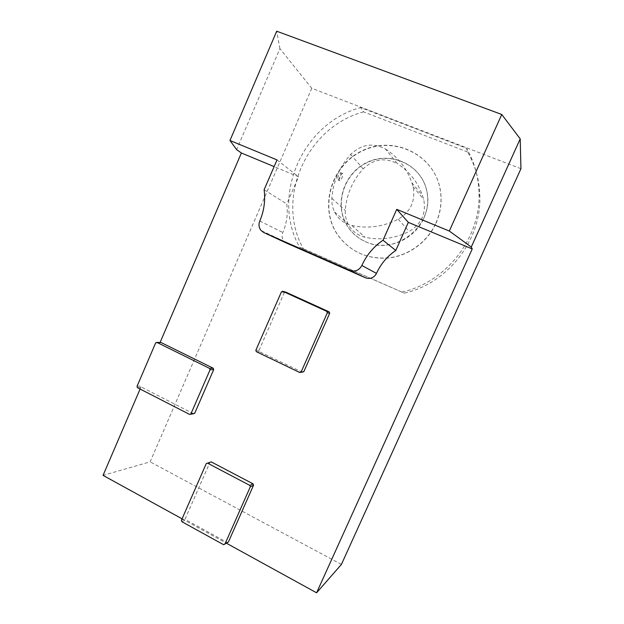 <?xml version="1.0" encoding="UTF-8"?>
<svg xmlns="http://www.w3.org/2000/svg" width="624" height="624" viewBox="0 0 624 624"><rect width="100%" height="100%" fill="white"/><g stroke="black" fill="none" stroke-linecap="round" stroke-linejoin="round"><path stroke-width="0.47" stroke-dasharray="3.12 2.34" d="M342.701 173.519L342.482 173.433C341.094 173.277 338.278 180.905 339.799 180.703C341.89 178.76 342.857 176.366 342.701 173.519M337.685 178.292C338.426 175.235 339.425 173.371 340.688 172.7L340.891 172.778C340.852 175.547 339.885 177.941 337.997 179.962L337.685 178.292M520.946 168.714L311.774 88.28L279.911 48.656L236.629 149.635M311.774 88.28L150.119 461.846L103.054 475.371M137.023 386.357L141.406 385.991L140.096 389.033M155.657 342.888L159.845 343.021L161.054 342.529M160.072 342.498L159.845 343.021M279.911 48.656L276.705 31.2M402.098 292.04C445.583 282.485 480.386 238.867 479.021 193.69C478.694 177.302 474.529 162.17 466.526 148.301L360.633 107.562C302.071 123.404 270.738 196.505 299.582 247.073L404.297 293.14C447.034 283.772 481.205 240.958 479.864 196.599C479.536 180.5 475.449 165.641 467.594 152.006L466.526 148.301M341.414 564.424L150.119 461.846M182.075 518.825L226.481 543.247M286.393 243.04L284.053 241.262C281.978 238.664 281.564 235.763 282.805 232.541C286.751 223.298 288.077 213.782 286.767 203.986L298.6 176.779L274.123 166.608M264.116 189.751L286.767 203.986M277.017 159.923L298.6 176.779M228.392 542.03L227.12 542.467L185.835 519.776L185.383 518.411L209.945 462.329L211.201 461.869M193.479 413.728L141.843 387.301L141.406 385.991M302.453 372.294L259.483 351.686L259.007 350.337L284.31 292.57L285.613 292.04M256.331 351.655L259.483 351.686M255.848 350.29L259.007 350.337M281.44 291.837L284.31 292.57M137.459 387.683L141.843 387.301M223.595 544.697L227.12 542.467M181.873 521.711L185.835 519.776M181.42 520.33L185.383 518.411M206.248 463.601L209.945 462.329M467.594 152.006L363.511 111.86L360.633 107.562M363.511 111.86C305.916 127.351 275.083 199.196 303.475 248.914L299.582 247.073M303.475 248.914L404.297 293.14M435.903 223.064C440.622 212.324 442.073 201.279 440.248 189.938C434.694 154.939 394.337 135.197 362.778 150.47C330.899 164.908 318.435 207.776 337.919 235.264C350.399 251.878 367.357 259.412 388.791 257.868C408.767 255.551 427.424 241.917 435.903 223.064M435.997 223.205C440.716 212.472 442.159 201.435 440.341 190.109C434.795 155.15 394.477 135.424 362.942 150.673C331.102 165.103 318.646 207.925 338.107 235.388C350.579 251.987 367.52 259.514 388.939 257.969C408.892 255.653 427.526 242.034 435.997 223.205M423.829 218.189C427.76 209.18 428.719 199.984 426.722 190.601C421.278 164.986 391.334 151.094 367.723 162.349C343.902 173.059 333.84 204.61 347.342 225.88C351.905 233.111 358.129 238.454 366.023 241.909C386.677 251.339 414.484 240.24 423.829 218.189M365.851 241.792C396.076 256.55 435.575 223.883 426.621 190.429C421.169 164.791 391.193 150.883 367.559 162.154C343.715 172.871 333.645 204.461 347.162 225.748C351.725 232.986 357.958 238.337 365.851 241.792M385.406 148.98C397.948 157.03 406.754 168.246 411.824 182.629L413.041 186.638C415.732 200.725 410.803 211.583 398.268 219.227C383.105 226.801 367.622 228.899 351.819 225.498C344.019 223.564 338.27 219.055 334.573 211.965C332.483 207.714 331.578 203.174 331.851 198.346C333.068 181.748 339.347 167.099 350.68 154.417C361.319 144.261 372.895 142.451 385.406 148.98L397.441 163.706C385.086 157.217 373.651 158.948 363.145 168.901C352.381 180.874 346.429 194.719 345.283 210.436C345.01 215.194 345.907 219.671 347.974 223.868C351.64 230.857 357.326 235.318 365.024 237.253C380.047 240.521 394.75 238.594 409.133 231.473C421.496 224 426.348 213.33 423.696 199.469L422.534 195.671C417.721 182.036 409.36 171.382 397.441 163.706M259.779 221.013L282.805 232.541M413.041 186.638L423.696 199.469M350.68 154.417L363.145 168.901M331.851 198.346L345.283 210.436M398.268 219.227L409.133 231.473M351.819 225.498L365.024 237.253M342.482 173.433L340.688 172.7M339.799 180.703L337.997 179.962M284.053 241.262L261.128 230.552M479.021 193.69L479.864 196.599M411.824 182.629L422.534 195.671M334.573 211.965L347.974 223.868"/><path stroke-width="0.94" d="M229.967 140.494L277.017 159.923L264.116 189.751C265.528 200.468 264.085 210.889 259.779 221.013C258.422 224.546 258.874 227.721 261.128 230.552L263.96 232.635L349.861 270.348C355.072 272.033 359.073 270.41 361.858 265.496C366.53 255.146 373.573 246.722 383.003 240.24L396.731 209.352L449.303 231.052L501.758 114.473L276.705 31.2L229.967 140.494L236.629 149.635L241.379 152.997L160.072 342.498M140.096 389.033L103.054 475.371L182.075 518.825M137.023 386.357L155.657 342.888L156.881 342.397L161.054 342.529L213.244 368.246L213.704 369.58L194.719 413.252L193.479 413.728L189.618 414.422L137.459 387.683L137.023 386.357M449.303 231.052L471.276 247.026L472.235 248.929L408.322 222.37L395.795 250.45C387.184 256.331 380.749 263.983 376.483 273.406C373.94 277.883 370.282 279.341 365.508 277.797L286.393 243.04M501.758 114.473L520.213 138.871L471.276 247.026M226.481 543.247L316.586 592.8L472.235 248.929M316.586 592.8L341.414 564.424L520.946 168.714L520.213 138.871M396.731 209.352L408.322 222.37M383.003 240.24L395.795 250.45M274.123 166.608L241.379 152.997M211.201 461.869L253.063 483.85L253.539 485.238L228.392 542.03L223.595 544.697L181.873 521.711L181.42 520.33L206.248 463.601L211.201 461.869M329.191 311.891L329.69 313.264L303.771 371.787L299.77 372.512L256.331 351.655L255.848 350.29L281.44 291.837L282.758 291.299L285.613 292.04L329.191 311.891L326.82 311.384L327.327 312.772L329.69 313.264M327.327 312.772L301.111 372.005L303.771 371.787M301.111 372.005L299.77 372.512M282.758 291.299L326.82 311.384M156.881 342.397L209.602 368.41L213.244 368.246M209.602 368.41L210.07 369.767L213.704 369.58M210.07 369.767L190.874 413.946L194.719 413.252M190.874 413.946L189.618 414.422M207.519 463.133L249.826 485.394L253.063 483.85M249.826 485.394L250.31 486.798L253.539 485.238M250.31 486.798L224.882 544.261M361.858 265.496L376.483 273.406M349.861 270.348L365.508 277.797M263.96 232.635L286.666 243.173"/></g></svg>
